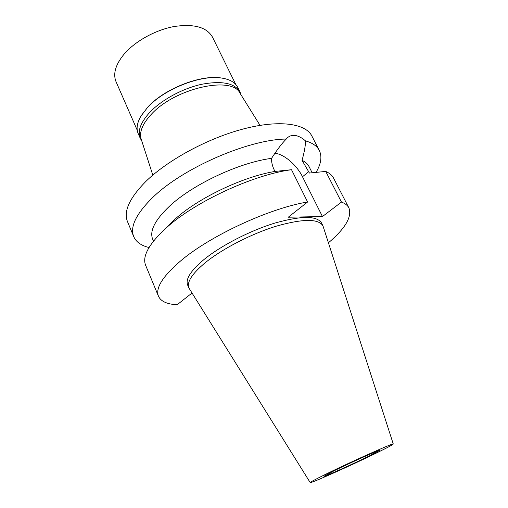 <?xml version="1.0" encoding="UTF-8"?>
<svg xmlns="http://www.w3.org/2000/svg" width="508" height="508" viewBox="0 0 508 508"><rect width="100%" height="100%" fill="white"/><g stroke="black" fill="none" stroke-linecap="round" stroke-linejoin="round"><path stroke-width="0.76" d="M376.587 452.939C351.86 465.099 310.14 483.794 310.21 482.6C310.14 482.187 314.998 479.565 324.783 474.72C350.05 462.191 395.186 442.024 393.281 444.036C392.894 444.703 387.325 447.675 376.587 452.939M368.618 456.292L379.565 450.437C380.524 449.237 350.774 462.534 333.947 470.865L323.952 476.256C323.596 477.196 351.949 464.496 368.618 456.292M310.21 482.6L188.906 287.985C186.607 282.169 192.062 273.736 205.276 262.68C222.371 248.761 251.581 233.712 276.606 226.079C302.901 218.675 318.338 218.573 322.929 225.774L393.281 444.036M322.929 225.774L321.5 222.923C316.871 215.633 301.415 215.665 275.133 223.006C250.12 230.588 220.955 245.631 203.911 259.594C190.741 270.688 185.318 279.171 187.649 285.051L188.906 287.985M191.986 293.059L177.146 304.749C167.119 304.254 160.903 301.435 158.49 296.285C155.257 288.296 162.477 276.644 180.149 261.328C209.379 236.137 269.253 208.255 307.607 201.987L288.271 217.214L322.453 216.541L341.465 202.076C345.142 203.448 347.618 205.391 348.901 207.899C352.196 216.751 345.389 228.371 328.473 242.773M312.166 172.764L309.035 166.586C307.734 164.008 305.403 161.925 302.05 160.344C304.438 151.759 305.575 145.269 305.467 140.868C312.452 142.862 317.068 146.069 319.316 150.476C322.199 156.559 321.113 163.855 316.052 172.371M348.901 207.899L333.565 178.13C332.13 175.33 329.521 173.095 325.736 171.425L309.442 173.05L302.05 160.344M341.465 202.076L325.736 171.425M274.911 153.245C284.074 154.114 296.761 165.024 302.495 176.752L322.453 216.541M305.467 140.868C301.777 137.636 298.209 135.82 294.767 135.426C291.884 135.147 289.414 135.953 287.357 137.827L286.258 139.052C282.111 143.161 277.209 149.6 271.545 158.363C271.431 162.16 272.326 166.027 274.231 169.97L274.955 171.444L291.522 169.71L307.607 201.987M168.535 225.495L175.12 219.088C197.847 198.241 243.008 176.651 274.955 171.444M271.545 158.363C239.516 162.427 192.602 184.436 169.494 206.21C154.984 220.015 149.371 231.007 152.667 239.173L153.492 241.116M291.522 169.71C253.124 174.701 194.177 202.165 165.887 228.225L164.478 229.502C148.419 244.786 142.138 256.737 145.65 265.354L158.49 296.285M319.316 150.476L311.868 136.017C305.651 123.514 279.527 119.564 243.815 128.841C208.172 138.081 167.716 159.988 145.777 181.521C129.47 198.088 123.374 211.449 127.489 221.602L133.725 236.626C129.781 226.898 136.1 213.868 152.673 197.536C182.55 168.11 248.634 139.332 286.258 139.052M149.015 247.529C141.192 245.599 136.1 241.96 133.725 236.626M260.026 125.362L240.005 93.199C232.016 75.419 174.542 88.233 151.105 114.535C142.437 123.984 139.122 132.169 141.167 139.078L152.813 175.127M240.036 92.043L237.744 87.395C235.306 82.525 230.041 79.426 221.952 78.099C201.466 74.352 164.281 88.894 147.593 107.442L141.294 115.538C137.084 122.574 136.049 128.594 138.195 133.61L140.272 138.354C137.363 131.21 140.532 122.549 149.784 112.363C161.595 99.841 182.772 88.36 201.879 84.239C222.11 80.556 234.829 83.16 240.036 92.043L241.008 94.806M140.894 116.199L147.784 107.093C164.325 88.703 201.155 74.301 221.469 78.016L222.707 78.219M141.751 140.881L140.272 138.354M235.814 84.531L212.458 37.071C206.762 27.146 194.005 23.628 174.168 26.518C155.48 29.928 135.153 41.186 124.13 54.102C115.507 64.637 112.82 73.876 116.078 81.807L137.255 130.277M308.737 171.647L302.495 176.752M173.939 220.154L164.478 229.502M221.469 78.016L221.952 78.099M141.535 115.119L141.294 115.538"/></g></svg>
